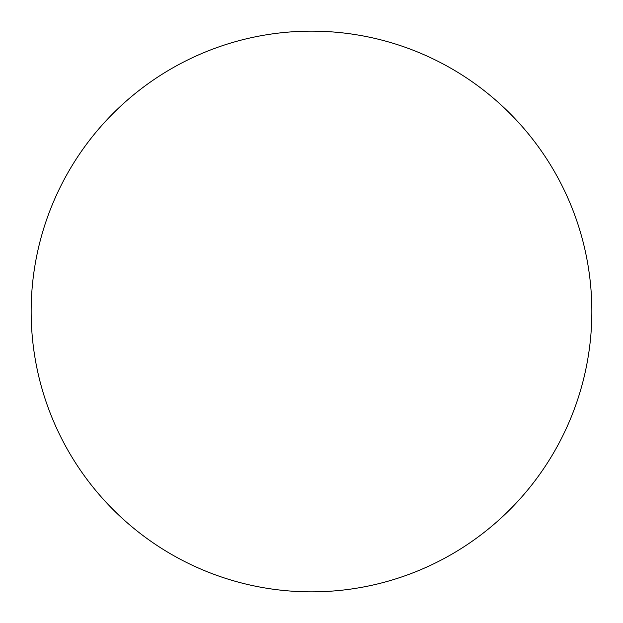 <?xml version="1.0" encoding="UTF-8"?>
<svg xmlns="http://www.w3.org/2000/svg" width="623" height="623" viewBox="0 0 623 623"><rect width="100%" height="100%" fill="white"/><g stroke="black" fill="none" stroke-linecap="round" stroke-linejoin="round"><path stroke-width="0.93" d="M311.5 31.15A280.35 280.35 0 0 1 591.85 311.5A280.35 280.35 0 0 1 311.5 591.85A280.35 280.35 0 0 1 31.15 311.5A280.35 280.35 0 0 1 311.5 31.15M31.15 311.5A280.35 280.35 0 0 0 311.5 591.85A280.35 280.35 0 0 0 591.85 311.5A280.35 280.35 0 0 0 311.5 31.15A280.35 280.35 0 0 0 31.15 311.5"/></g></svg>
